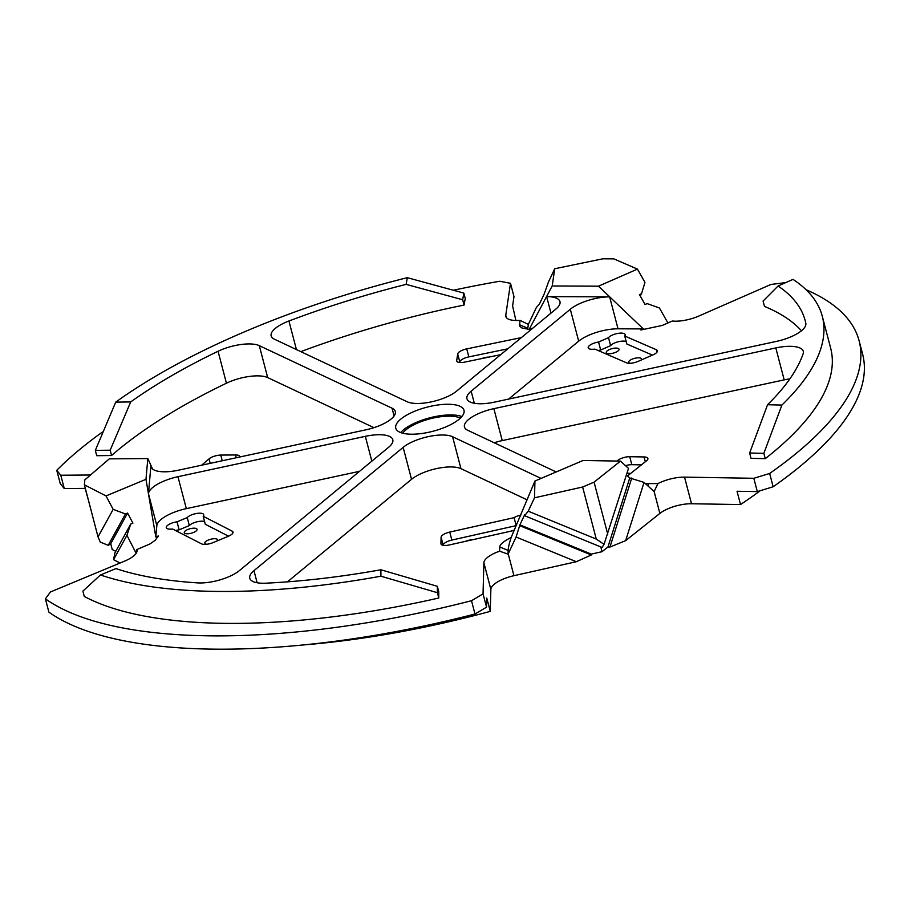<?xml version="1.0" encoding="UTF-8"?>
<svg xmlns="http://www.w3.org/2000/svg" width="908" height="908" viewBox="0 0 908 908"><rect width="100%" height="100%" fill="white"/><g stroke="black" fill="none" stroke-linecap="round" stroke-linejoin="round"><path stroke-width="1.36" d="M511.295 531.067A6.617 2.327 165.3 0 1 511.476 530.987A6.617 2.327 165.3 0 1 514.666 529.977M516.561 525.414A8.819 3.099 -14.7 0 0 516.187 525.641L514.087 517.662L449.755 532.077A8.819 3.099 -14.7 0 0 445.635 533.393A8.819 3.099 -14.7 0 0 441.106 537.218L440.925 543.642A8.819 3.099 -14.7 0 0 440.97 543.96A8.819 3.099 -14.7 0 0 449.403 544.936L513.735 530.522A8.819 3.099 -14.7 0 0 514.405 530.624M520.84 515.086A8.819 3.099 -14.7 0 0 516.38 516.47A8.819 3.099 -14.7 0 0 514.087 517.662M516.187 525.641L451.855 540.067A8.819 3.099 -14.7 0 0 447.735 541.384A8.819 3.099 -14.7 0 0 443.195 545.197L443.195 545.322M465.611 541.304A6.617 2.327 165.3 0 1 465.793 541.225A6.617 2.327 165.3 0 1 472.126 539.84M193.688 532.406A6.617 2.327 165.3 0 1 184.267 532.667A6.617 2.327 165.3 0 1 187.638 529.557A6.617 2.327 165.3 0 1 197.059 529.307A6.617 2.327 165.3 0 1 193.688 532.406M175.596 530.556A8.819 3.099 165.3 0 1 179.137 529.818L189.341 525.573A8.819 3.099 165.3 0 1 193.291 523.019A8.819 3.099 165.3 0 1 204.584 521.578M189.341 525.573L187.252 517.583A8.819 3.099 165.3 0 1 191.191 515.04A8.819 3.099 165.3 0 1 203.755 514.7A8.819 3.099 165.3 0 1 203.199 516.289L232.13 531.123A8.819 3.099 165.3 0 1 233.016 532.065A8.819 3.099 165.3 0 1 228.51 536.197A8.819 3.099 165.3 0 1 228.339 536.276L213.028 542.632A8.819 3.099 165.3 0 1 201.531 543.847L172.588 529.012A8.819 3.099 165.3 0 1 166.289 527.661A8.819 3.099 165.3 0 1 170.783 523.519A8.819 3.099 165.3 0 1 177.049 521.828L187.252 517.583M206.842 544.267A6.617 2.327 165.3 0 1 204.822 543.2A6.617 2.327 165.3 0 1 208.193 540.09A6.617 2.327 165.3 0 1 217.614 539.84A6.617 2.327 165.3 0 1 217.341 540.839M615.669 352.304A6.617 2.327 165.3 0 1 606.249 352.554A6.617 2.327 165.3 0 1 609.631 349.455A6.617 2.327 165.3 0 1 619.052 349.205A6.617 2.327 165.3 0 1 615.669 352.304M592.697 343.678A8.819 3.099 -14.7 0 0 588.202 347.809A8.819 3.099 -14.7 0 0 594.888 349.115L626.486 362.803A8.819 3.099 -14.7 0 0 637.984 361.441A8.819 3.099 -14.7 0 0 638.154 361.361L653.079 354.824A8.819 3.099 -14.7 0 0 657.403 350.76A8.819 3.099 -14.7 0 0 656.336 349.728L624.738 336.028A8.819 3.099 -14.7 0 0 625.158 334.621A8.819 3.099 -14.7 0 0 612.594 334.95A8.819 3.099 -14.7 0 0 608.519 337.674L598.565 342.032A8.819 3.099 -14.7 0 0 592.697 343.678M626.191 341.578A8.819 3.099 -14.7 0 0 614.693 342.94A8.819 3.099 -14.7 0 0 610.607 345.664L608.519 337.674M630.163 363.268A6.617 2.327 165.3 0 1 628.688 362.281A6.617 2.327 165.3 0 1 632.07 359.182A6.617 2.327 165.3 0 1 641.491 358.921A6.617 2.327 165.3 0 1 641.116 360.067M616.963 461.048L617.871 460.333A8.819 3.099 165.3 0 1 621.004 458.551A8.819 3.099 165.3 0 1 629.732 456.701L644.056 456.951A8.819 3.099 165.3 0 1 647.892 458.449A8.819 3.099 165.3 0 1 646.519 460.81L627.507 475.94M459.709 362.485L459.789 361.94A8.819 3.099 165.3 0 1 464.306 358.274A8.819 3.099 165.3 0 1 468.834 356.878L507.776 348.831M500.705 354.665L464.783 362.099A8.819 3.099 165.3 0 1 456.735 361.032A8.819 3.099 165.3 0 1 456.713 360.555L457.689 353.961A8.819 3.099 165.3 0 1 462.217 350.295A8.819 3.099 165.3 0 1 466.735 348.888L521.362 337.606M481.796 358.581A6.617 2.327 165.3 0 1 481.932 358.524A6.617 2.327 165.3 0 1 488.731 357.139M239.701 457.008A8.819 3.099 -14.7 0 0 239.689 456.474A8.819 3.099 -14.7 0 0 235.524 454.965L220.769 455.078A8.819 3.099 -14.7 0 0 212.381 456.928A8.819 3.099 -14.7 0 0 209.033 458.881L201.678 465.191M130.695 401.938L110.174 450.198L95.329 450.391L115.725 402.131L130.695 401.938A388.056 136.529 165.3 0 1 218.056 351.26A29.396 10.34 165.3 0 1 220.667 350.079A29.396 10.34 165.3 0 1 259.302 345.653L392.063 408.203A29.396 10.34 165.3 0 1 395.298 411.506A29.396 10.34 165.3 0 1 380.304 425.296A29.396 10.34 165.3 0 1 365.901 429.825L178.524 470.185A29.396 10.34 165.3 0 1 151.046 466.78A29.396 10.34 165.3 0 1 150.944 465.464L148.447 493.702A29.396 10.34 165.3 0 1 163.553 481.229A29.396 10.34 165.3 0 1 177.945 476.7L186.333 508.639A29.396 10.34 -14.7 0 0 171.93 513.168A29.396 10.34 -14.7 0 0 156.834 525.653L155.824 536.991L145.984 479.31L147.822 458.563L109.312 458.858L84.819 479.889L84.387 484.827L106.032 495.927L145.984 479.31M662.182 325.461L640.912 329.979L643.341 328.923L618.019 328.81A29.396 10.34 -14.7 0 0 589.485 334.95A29.396 10.34 -14.7 0 0 578.68 341.181L570.303 309.242A29.396 10.34 165.3 0 1 581.097 303.011A29.396 10.34 165.3 0 1 609.643 296.871L546.627 296.587A29.396 10.34 165.3 0 1 559.964 301.604A29.396 10.34 165.3 0 1 555.764 309.174L456.611 391.11A29.396 10.34 165.3 0 1 445.817 397.329A29.396 10.34 165.3 0 1 407.181 401.756L274.42 339.195A29.396 10.34 165.3 0 1 271.174 335.903A29.396 10.34 165.3 0 1 286.179 322.113A29.396 10.34 165.3 0 1 288.937 321.001A388.056 136.529 165.3 0 1 406.126 284.374L407.306 277.678A405.694 142.738 -14.7 0 0 244.422 331.851A405.694 142.738 -14.7 0 0 115.725 402.131M556.195 471.967A29.396 10.34 165.3 0 1 555.934 471.842L467.699 430.267A29.396 10.34 165.3 0 1 464.465 426.976A29.396 10.34 165.3 0 1 479.458 413.185A29.396 10.34 165.3 0 1 493.861 408.657L775.807 347.934A29.396 10.34 165.3 0 1 803.285 351.328A29.396 10.34 165.3 0 1 803.115 353.836A388.056 136.529 165.3 0 1 767.555 404.741L781.89 405.07A405.694 142.738 -14.7 0 0 822.296 316.29A405.694 142.738 -14.7 0 0 793.002 279.38L778.054 286.02A388.056 136.529 165.3 0 1 805.237 320.774A388.056 136.529 165.3 0 1 805.816 323.282A29.396 10.34 165.3 0 1 790.777 336.879A29.396 10.34 165.3 0 1 776.374 341.408L494.429 402.142A29.396 10.34 165.3 0 1 466.962 398.737A29.396 10.34 165.3 0 1 471.15 391.166L570.303 309.242M287.461 581.835L411.528 479.31A29.396 10.34 165.3 0 1 422.322 473.091A29.396 10.34 165.3 0 1 460.958 468.664L527.151 499.854M177.945 476.7L365.334 436.339A29.396 10.34 165.3 0 1 392.801 439.744A29.396 10.34 165.3 0 1 388.601 447.304L239.417 570.587A29.396 10.34 165.3 0 1 228.623 576.818A29.396 10.34 165.3 0 1 197.581 582.879A388.056 136.529 165.3 0 1 115.963 568.601L100.448 574.968A405.694 142.738 -14.7 0 0 380.917 576.205L380.895 569.77A388.056 136.529 165.3 0 1 265.772 583.186A29.396 10.34 165.3 0 1 249.768 578.226A29.396 10.34 165.3 0 1 253.968 570.655L403.152 447.372A29.396 10.34 165.3 0 1 413.946 441.14A29.396 10.34 165.3 0 1 452.581 436.725L540.816 478.3A29.396 10.34 165.3 0 1 541.066 478.425M95.329 450.391L96.725 455.714L111.57 455.521A388.056 136.529 165.3 0 1 226.433 383.199A29.396 10.34 165.3 0 1 229.043 382.018A29.396 10.34 165.3 0 1 267.678 377.592L373.948 427.668M532.463 328.435L529.682 328.424L529.523 329.49L521.725 327.89L519.546 325.972L520.023 320.365A23.517 8.274 165.3 0 1 505.824 316.483A23.517 8.274 165.3 0 1 505.767 315.235L510.489 283.296L499.74 281.253A435.091 153.077 165.3 0 0 453.75 290.163M155.824 536.991L158.321 535.958L155.245 540.294L149.854 544.005L136.836 549.567A23.517 8.274 165.3 0 1 136.96 549.942A23.517 8.274 165.3 0 1 124.963 560.985A23.517 8.274 165.3 0 1 124.487 561.178L50.462 591.959L45.4 598.826A435.091 153.077 165.3 0 0 471.502 600.71L483.045 593.866L483.885 562.767A23.517 8.274 165.3 0 1 495.984 552.575A23.517 8.274 165.3 0 1 499.627 551.167L508.049 554.164L516.096 537.025L519.921 524.835L524.62 514.813L524.597 515.71L528.218 511.193L534.494 497.811L582.63 487.017L594.082 482.137L620.482 461.116L583.084 460.481L534.948 481.024L534.494 497.811M303.068 644.964A399.815 140.672 -14.7 0 0 490.275 611.368L490.865 589.383A23.517 8.274 165.3 0 1 502.964 579.202A23.517 8.274 165.3 0 1 513.951 575.695L576.319 561.712L591.278 554.992L591.312 554.096L602.049 551.689L607.951 546.991L609.96 547.025L625.657 540.657L659.878 513.406A23.517 8.274 165.3 0 1 668.22 508.662A23.517 8.274 165.3 0 1 691.51 503.747L740.519 504.564A399.815 140.672 -14.7 0 0 760.246 490.706M659.878 513.406L654.135 491.546L657.925 483.601A23.517 8.274 165.3 0 1 661.24 482.046A23.517 8.274 165.3 0 1 684.53 477.131L753.822 478.289L769.644 473.465A435.091 153.077 165.3 0 0 859.104 340.772A435.091 153.077 165.3 0 0 806.066 289.72M102.456 432.026A435.091 153.077 165.3 0 0 56.761 470.321L60.246 483.624L64.275 488.549L60.779 475.236L90.505 475.009M88.814 501.693L85.17 488.391L64.275 488.549M785.715 282.615L770.96 284.442L698.763 316.075A23.517 8.274 165.3 0 1 698.286 316.279A23.517 8.274 165.3 0 1 672.295 321.035L662.534 325.314M460.39 418.055A32.336 11.373 165.3 0 1 460.424 418.077A32.336 11.373 165.3 0 0 429.756 418.894A32.336 11.373 165.3 0 0 402.698 433.218M399.645 432.14A35.276 12.417 -14.7 0 0 439.71 429.234A35.276 12.417 -14.7 0 0 463.999 410.291A35.276 12.417 -14.7 0 0 460.118 406.33A35.276 12.417 -14.7 0 0 420.052 409.236A35.276 12.417 -14.7 0 0 395.763 428.19A35.276 12.417 -14.7 0 0 399.645 432.14M400.689 432.583A35.276 12.417 165.3 0 1 429.529 417.884A35.276 12.417 165.3 0 1 461.866 416.534M136.155 553.29L126.916 535.311L130.763 524.018L114.907 552.893L113.545 559.668L120.072 563.017M84.387 484.827L98.041 536.9L100.277 542.121L108.222 545.299L110.719 543.767L112.229 549.522L115.759 551.338M515.903 320.49L512.6 305.951L513.985 296.61L510.489 283.296M438.768 598.009L438.746 591.63L437.35 586.307L437.372 592.686L438.768 598.009A405.694 142.738 -14.7 0 1 84.285 596.442L82.889 591.119L100.448 574.968M186.333 508.639L359.534 471.331M534.948 481.024L511.136 537.513C503.747 541.168 499.945 544.323 499.74 546.968L499.627 551.167M508.605 399.089L578.68 341.181M778.054 286.02L763.072 301.07L764.468 306.393A388.056 136.529 165.3 0 1 801.446 330.762M781.89 405.07L763.855 453.342L749.633 453.013L751.03 458.336L765.251 458.665A405.694 142.738 -14.7 0 0 830.672 348.229L822.296 316.29M494.202 442.752A29.396 10.34 165.3 0 1 502.238 440.596L784.183 379.873A29.396 10.34 165.3 0 1 789.881 378.863M645.316 483.567L657.925 483.601M56.761 470.321L60.779 475.236M300.809 351.634A388.056 136.529 165.3 0 1 464.067 305.077L465.248 298.426L463.852 293.102L462.671 299.754L406.126 284.374M152.578 469.016L147.822 458.563M643.341 328.923L598.486 286.179L637.45 269.108L613.808 258.859L602.798 258.814L554.743 268.745L552.189 285.975L598.486 286.179M529.682 328.424L552.189 285.975M667.902 322.953L659.458 308.016L647.166 303.613L645.066 304.532L639.448 294.589L641.547 293.67L644.964 282.388L637.45 269.108M520.023 320.365L528.354 324.406L536.378 307.471L539.431 304.066L544.13 294.169L548.477 281.957L554.743 268.745M113.545 559.668L126.916 535.311M654.135 491.546L644.044 482.42L629.743 477.96L626.441 474.975M625.657 540.657L644.044 482.42M576.319 561.712L516.096 537.025M511.136 537.513A29.396 4.041 -67.7 0 0 508.151 550.418L508.049 554.164M582.63 487.017L596.295 539.091L604.036 544.335L628.518 468.38L620.482 461.116M769.644 473.465L773.139 486.767L757.317 491.603L737.024 491.262L740.519 504.564M490.275 611.368L486.779 598.066L486.529 607.168L474.998 614.012L471.502 600.71M773.139 486.767A435.091 153.077 -14.7 0 0 862.6 354.086L859.104 340.772M474.998 614.012A435.091 153.077 -14.7 0 1 48.896 612.14L45.4 598.826M135.871 552.189L136.836 549.567M757.317 491.603L753.822 478.289M486.529 607.168L483.045 593.866M600.812 546.957L602.049 551.689M607.951 546.991L629.743 477.96M609.96 547.025L631.752 477.994M607.736 534.21L594.082 482.137M604.036 544.335L602.083 547.479L524.597 515.71M591.312 554.096L519.921 524.835M591.278 554.992L519.898 525.732M596.295 539.091L528.218 511.193M130.763 524.018L132.909 523.121L127.574 513.065L125.429 513.951L113.16 509.365L106.032 495.927M158.321 535.958A29.396 26.638 -151.2 0 1 157.64 537.366M110.719 543.767L127.574 513.065M98.041 536.9L113.16 509.365M108.222 545.299L125.429 513.951M527.684 329.32A29.396 3.019 113.1 0 1 527.786 328.253L528.354 324.406M640.185 295.894L641.547 293.67M763.855 453.342L765.251 458.665M462.671 299.754L464.067 305.077M407.306 277.678L463.852 293.102M110.174 450.198L111.57 455.521M437.372 592.686L380.917 576.205M380.895 569.77L437.35 586.307M749.633 453.013L767.555 404.741M626.974 473.295A6.617 2.327 165.3 0 1 630.481 473.579M625.521 465.668A8.819 3.099 165.3 0 1 631.82 464.692L641.434 464.851M610.607 345.664L600.665 350.023L598.565 342.032M652.421 355.107L626.838 344.019L624.738 336.028M600.665 350.023A8.819 3.099 -14.7 0 0 598.156 350.522M228.532 536.185L205.287 524.279L203.199 516.289M179.137 529.818L177.049 521.828M443.195 545.197L441.106 537.218M618.064 461.071L617.871 460.333M459.789 361.94L457.689 353.961M210.213 463.352L209.033 458.881M156.834 525.653L148.447 493.702M403.152 447.372L411.528 479.31M218.056 351.26L226.433 383.199M490.865 589.383L483.885 562.767M150.944 465.464L151.602 467.972M609.643 296.871L618.019 328.81M550.963 313.135L546.627 296.587M513.951 575.695L508.208 553.823M506.392 317.607L505.767 315.235M691.51 503.747L684.53 477.131M499.74 546.968L508.151 550.418M648.55 483.453L647.813 485.814M519.387 324.678L527.786 328.253M471.15 391.166L474.328 403.266M288.937 321.001L296.428 349.569M259.302 345.653L267.678 377.592M392.063 408.203L394.095 415.966M365.334 436.339L371.837 461.162M253.968 570.655L257.134 582.754M452.581 436.725L460.958 468.664M493.861 408.657L502.238 440.596M775.807 347.934L784.183 379.873M222.256 460.765L220.769 455.078M236.25 457.745L235.524 454.965M456.951 361.452L456.713 360.555M468.834 356.878L466.735 348.888M631.82 464.692L629.732 456.701M645.316 461.763L644.056 456.951M656.983 352.179L656.336 349.728M232.709 533.314L232.13 531.123M441.095 544.255L440.925 543.642M451.855 540.067L449.755 532.077"/></g></svg>

